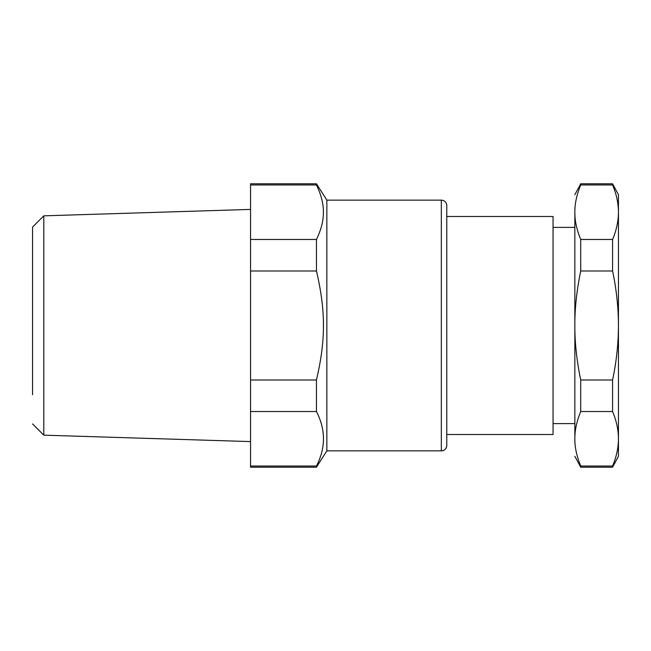 <?xml version="1.0" encoding="UTF-8"?>
<svg xmlns="http://www.w3.org/2000/svg" width="651" height="651" viewBox="0 0 651 651"><rect width="100%" height="100%" fill="white"/><g stroke="black" fill="none" stroke-linecap="round" stroke-linejoin="round"><path stroke-width="0.98" d="M446.765 434.502L553.049 434.502L553.049 216.498L446.765 216.498M446.765 445.406A5.452 5.452 180 0 1 441.321 450.858C444.625 450.533 446.448 448.718 446.765 445.406L446.765 205.594A5.452 5.452 0 0 0 441.321 200.142L326.859 200.142L326.859 450.858L441.321 450.858L441.321 200.142M574.849 194.698L580.716 183.794L580.716 184.965C576.705 194.763 574.752 203.844 574.849 212.218C574.849 188.928 574.849 188.928 574.849 212.218L574.849 438.782C574.849 462.072 574.849 462.072 574.849 438.782C574.752 447.156 576.705 456.237 580.716 466.035L580.716 467.206L612.575 467.206L612.575 466.035C616.432 456.945 618.385 447.864 618.45 438.782L618.434 437.236C618.157 428.667 616.204 420.098 612.575 411.53L580.716 411.53C576.932 420.766 574.988 429.334 574.866 437.236L574.849 438.782M316.451 184.965L316.451 183.794L250.562 183.794L250.562 184.965L316.451 184.965C321.464 195.316 323.767 204.91 323.368 213.764C323.23 221.665 320.927 230.234 316.451 239.47L250.562 239.47L250.562 184.965M316.451 466.035L250.562 466.035L250.562 467.206L316.451 467.206L316.451 466.035C325.793 447.864 325.793 429.701 316.451 411.53L316.451 380.005C325.793 339.879 325.793 311.129 316.451 270.995L316.451 239.47M574.849 212.218C574.752 220.591 576.705 229.673 580.716 239.47L580.716 270.995C576.705 290.59 574.752 308.753 574.849 325.5C574.752 342.247 576.705 360.41 580.716 380.005L580.716 411.53M250.562 466.035L250.562 380.005L316.451 380.005M250.562 411.53L316.451 411.53M250.562 239.47L250.562 270.995L316.451 270.995M250.562 380.005L250.562 270.995M580.716 239.47L612.575 239.47C616.432 230.389 618.385 221.307 618.45 212.218C618.385 203.136 616.432 194.055 612.575 184.965L580.716 184.965M580.716 183.794L612.575 183.794L612.575 184.965M580.716 466.035L612.575 466.035M580.716 380.005L612.575 380.005C616.432 361.834 618.385 343.671 618.45 325.5C618.385 307.329 616.432 289.166 612.575 270.995L580.716 270.995M612.575 380.005L612.575 411.53M612.575 239.47L612.575 270.995M612.575 467.206L618.45 456.302L618.45 194.698L612.575 183.794M32.55 364.78L32.55 227.085L43.796 215.839L43.796 435.161L250.562 441.59M32.55 394.718L32.55 264.754M574.849 423.606L553.049 423.606M574.849 227.394L553.049 227.394M326.859 200.142L316.451 183.794M326.859 450.858L316.451 467.206M574.849 456.302L580.716 467.206M43.796 215.839L250.562 209.41M32.55 423.915L43.796 435.161"/></g></svg>
